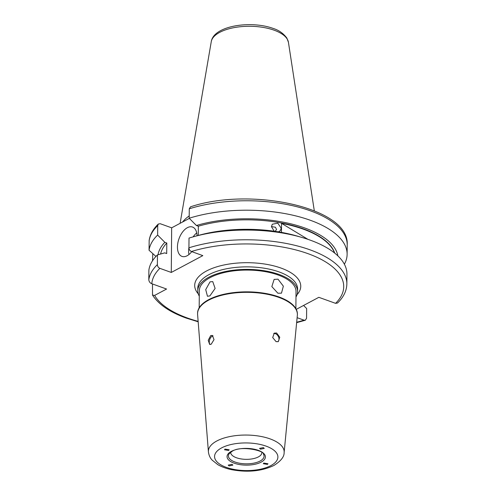 <?xml version="1.0" encoding="UTF-8"?>
<svg xmlns="http://www.w3.org/2000/svg" width="496" height="496" viewBox="0 0 496 496"><rect width="100%" height="100%" fill="white"/><g stroke="black" fill="none" stroke-linecap="round" stroke-linejoin="round"><path stroke-width="0.74" d="M211.197 344.218L214.018 339.63L212.338 335.439L210.701 335.594L208.227 340.293L209.659 344.416L211.197 344.218M276.092 341.663L278.324 341.589L279.756 337.23L276.625 332.996L274.288 333.132L272.695 337.553L276.092 341.663M197.042 235.786A15.599 8.773 -70.2 0 0 192.522 227.044A15.599 8.773 -70.2 0 0 187.37 227.689A15.599 8.773 -70.2 0 0 177.859 242.897A15.599 8.773 -70.2 0 0 181.97 256.395A15.599 8.773 -70.2 0 0 187.128 255.75A15.599 8.773 -70.2 0 0 191.754 251.639M196.72 232.909A15.599 8.773 -70.2 0 0 193.149 236.852M188.933 247.423A15.599 8.773 -70.2 0 0 188.945 254.541M271.448 226.591L275.447 227.242L276.563 229.505L275.106 231.347M182.584 222.003A69.328 30.256 0.5 0 1 189.205 215.927M297.116 317.688L304.029 320.168L305.331 320.236L306.565 318.265L306.652 308.543L303.583 305.449M188.926 247.808L189.013 238.086A99.113 43.257 0.5 0 1 194.389 236.511A99.113 43.257 0.5 0 1 301.909 237.448A99.113 43.257 0.5 0 1 310.099 240.101A99.113 43.257 0.5 0 1 346.946 274.183L346.859 283.898A99.113 43.257 0.5 0 0 292.603 244.782A99.113 43.257 0.5 0 0 188.926 247.808C189.081 249.593 189.912 250.827 191.413 251.515A95.995 41.893 0.5 0 1 308.035 253.673A95.995 41.893 0.5 0 1 335.581 303.341L337.516 303.025C343.567 297.222 346.679 290.842 346.859 283.898M210.025 281.864L212.741 281.592L215.115 288.449L209.901 295.895L207.464 296.267L205.722 289.627L210.025 281.864M277.89 293.217L281.474 293.161L283.359 286.18L278.014 279.18L274.133 279.397L271.839 286.595L277.89 293.217M295.976 296.999A49.91 21.781 -179.5 0 0 297.581 291.611A49.91 21.781 -179.5 0 0 264.393 270.773A49.91 21.781 -179.5 0 0 208.847 277.214A49.91 21.781 -179.5 0 0 197.768 290.737A49.91 21.781 -179.5 0 0 199.28 296.155M261.838 452.476A15.574 6.795 0.5 0 1 261.845 452.681A15.574 6.795 0.5 0 1 258.385 456.903A15.574 6.795 0.5 0 1 241.05 458.918A15.574 6.795 0.5 0 1 230.696 452.414A15.574 6.795 0.5 0 1 230.702 452.203M208.649 300.161A49.91 21.781 0.5 0 1 264.194 293.713A49.91 21.781 0.5 0 1 297.383 314.551A49.91 21.781 0.5 0 1 297.34 315.388L284.127 452.544A37.882 16.535 0.5 0 0 259.644 436.207A37.882 16.535 0.5 0 0 216.802 440.987A37.882 16.535 0.5 0 0 208.413 451.887L197.6 314.514A49.91 21.781 0.5 0 1 197.569 313.683A49.91 21.781 0.5 0 1 208.649 300.161M197.569 313.683L197.575 313.193A49.91 21.781 0.5 0 1 208.655 299.671A49.91 21.781 0.5 0 1 264.194 293.223A49.91 21.781 0.5 0 1 297.389 314.061L297.383 314.551M199.181 307.805L199.33 290.755A48.348 21.099 0.5 0 1 210.062 277.655A48.348 21.099 0.5 0 1 263.872 271.405A48.348 21.099 0.5 0 1 296.025 291.598L295.876 308.648M274.189 231.217L271.448 226.672L272.292 224.229L277.803 223.163L281.189 228.197L280.37 230.609L278.498 231.868M263.382 447.609L264.25 448.427L260.437 449.178L259.569 448.365L263.382 447.609M267.468 464.392L263.308 463.704L263.822 463.084L267.983 463.772L267.468 464.392M229.084 465.905L228.216 465.112L232.023 464.337L232.891 465.13L229.084 465.905M224.998 449.122L229.158 449.785L228.637 450.43L224.477 449.773L224.998 449.122M189.267 208.797A99.113 43.257 0.5 0 1 292.944 205.772A99.113 43.257 0.5 0 1 347.2 244.894C350.009 207.595 250.771 186.577 190.507 206.826L189.267 208.797L189.187 218.234L196.391 225.5L198.344 226.207A87.73 38.285 0.5 0 1 334.75 253.14M198.344 226.207L198.264 235.451M334.571 252.997A87.73 38.285 -179.5 0 0 281.53 223.343L307.929 239.345M281.449 232.382L281.53 223.343M189.342 218.395L171.666 227.825L160.251 223.721L158.317 224.031L157.716 225.624L157.635 235.067A99.113 43.257 0.5 0 0 149.06 250.263L149.16 240.523C150.028 234.558 153.084 229.059 158.317 224.031M152.787 253.623L152.514 260.784M189.187 218.234A99.113 43.257 0.5 0 1 292.857 215.208A99.113 43.257 0.5 0 1 347.119 254.33A99.113 43.257 0.5 0 1 344.385 264.232M196.391 225.5A90.142 39.339 0.5 0 1 286.669 222.871A90.142 39.339 0.5 0 1 337.857 255.855M194.389 236.511L199.268 235.178A90.142 39.339 0.5 0 1 297.054 236.034L301.909 237.448M152.483 283.972L152.514 295.095L154.634 295.411L166.575 289.038L151.788 283.724C150.102 283.086 149.104 281.79 148.8 279.837L148.887 270.115A99.113 43.257 0.5 0 1 157.461 254.913L164.746 252.855L166.699 253.555L166.792 243.034L164.839 242.327L157.635 235.067M296.255 309.361L318.829 297.321L335.581 303.341M171.666 227.825L171.281 272.447L202.827 255.62L191.413 251.515M171.281 272.447L159.867 268.342C158.36 267.654 157.53 266.42 157.381 264.635L157.461 254.913M155.955 256.444L149.06 250.263M158.044 254.746A90.142 39.339 0.5 0 1 164.839 242.327M160.605 254.02A87.73 38.285 0.5 0 1 166.792 243.034M213.057 335.879A4.681 2.635 -70.2 0 0 210.093 338.613A4.681 2.635 -70.2 0 0 210.174 344.503M277.915 341.756A4.681 3.286 61.9 0 0 277.971 341.713A4.681 3.286 61.9 0 0 278.281 336.393A4.681 3.286 61.9 0 0 273.724 333.529M180.116 223.318L211.271 41.627A38.676 16.876 0.5 0 1 234.478 27.559A38.676 16.876 0.5 0 1 274.139 30.194A38.676 16.876 0.5 0 1 288.43 42.303L314.303 210.781M304.029 320.168A95.995 41.893 0.5 0 1 296.682 322.226M198.14 321.365A95.995 41.893 0.5 0 1 187.414 318.01A95.995 41.893 0.5 0 1 154.634 295.411M197.768 290.737L197.792 288.213A49.91 21.781 0.5 0 1 208.872 274.691A49.91 21.781 0.5 0 1 264.418 268.243A49.91 21.781 0.5 0 1 297.606 289.087L297.581 291.611M198.239 293.812A53.029 23.145 0.5 0 1 206.466 271.014A53.029 23.145 0.5 0 1 274.406 266.03A53.029 23.145 0.5 0 1 297.061 294.674M260.102 461.038A17.825 7.781 0.5 0 1 237.95 462.886A17.825 7.781 0.5 0 1 229.146 453.728L232.06 451.366C240.703 445.148 264.653 450.814 263.37 454.026A17.825 7.781 0.5 0 1 260.102 461.038M231.31 451.391A19.177 8.37 0.5 0 1 258.28 450.331A19.177 8.37 0.5 0 1 261.15 462.123A19.177 8.37 0.5 0 1 234.186 463.183A19.177 8.37 0.5 0 1 231.31 451.391M221.594 447.9A31.663 13.82 0.5 0 1 266.123 446.146A31.663 13.82 0.5 0 1 270.866 465.614A31.663 13.82 0.5 0 1 226.337 467.368A31.663 13.82 0.5 0 1 221.594 447.9M151.788 283.724A95.995 41.893 0.5 0 1 159.867 268.342M149.141 240.827A99.113 43.257 0.5 0 1 157.716 225.624M148.8 279.837A99.113 43.257 0.5 0 1 157.381 264.635M211.271 41.627C213.733 25.594 251.013 20.324 273.073 28.402C278.727 30.107 283.321 33.331 286.862 38.068L288.43 42.303M152.514 295.095C158.695 304.556 169.985 312.238 186.384 318.141L198.171 321.792M296.639 322.648L305.331 320.236M208.413 451.887C209.095 457.002 211.501 459.377 212.121 460.102L217.849 464.671C221.799 466.947 226.492 468.639 231.936 469.743C247.802 472.607 261.77 471.194 273.848 465.502C280.848 461.1 284.276 456.785 284.127 452.544M347.119 254.33L347.2 244.894"/></g></svg>

